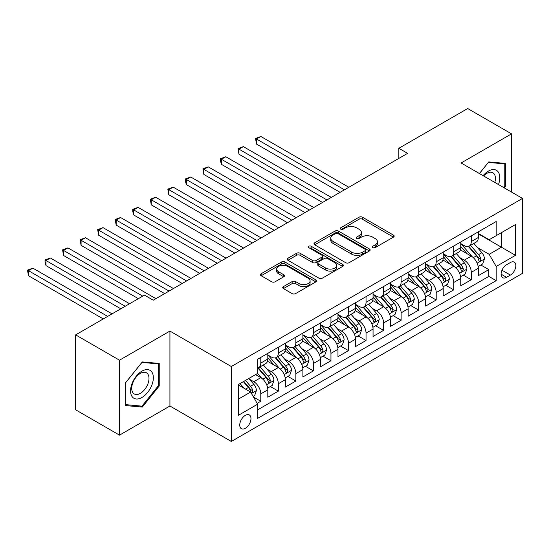 <?xml version="1.0" encoding="UTF-8"?>
<svg xmlns="http://www.w3.org/2000/svg" width="550" height="550" viewBox="0 0 550 550"><rect width="100%" height="100%" fill="white"/><g stroke="black" fill="none" stroke-linecap="round" stroke-linejoin="round"><path stroke-width="0.82" d="M372.749 247.658A1.705 0.983 0 0 0 375.162 247.658L393.456 237.098A2.434 1.403 0 0 0 394.171 236.108A2.434 1.403 0 0 0 393.456 235.111L362.464 217.216A2.434 1.403 0 0 0 359.019 217.216L340.725 227.782A1.705 0.983 0 0 0 340.23 228.477A1.705 0.983 0 0 0 340.725 229.171A1.705 0.983 0 0 0 343.138 229.171L345.503 227.803A7.789 4.496 0 0 1 356.524 227.803L359.109 229.295A7.789 4.496 0 0 1 361.391 232.478A7.789 4.496 0 0 1 359.109 235.654L356.737 237.022A1.705 0.983 0 0 0 356.242 237.717A1.705 0.983 0 0 0 356.737 238.418A1.705 0.983 0 0 0 359.15 238.418L361.515 237.05A7.789 4.496 0 0 1 372.536 237.05L375.121 238.542A7.789 4.496 0 0 1 377.403 241.718A7.789 4.496 0 0 1 375.121 244.901L372.749 246.269A1.705 0.983 0 0 0 372.254 246.964A1.705 0.983 0 0 0 372.749 247.658L372.749 246.269M245.355 428.299A7.941 4.586 120 0 0 250.539 421.307A7.941 4.586 120 0 0 249.322 414.941A7.941 4.586 120 0 0 245.355 415.339A7.941 4.586 120 0 0 240.171 422.331A7.941 4.586 120 0 0 241.388 428.691A7.941 4.586 120 0 0 245.355 428.299M283.436 286.605A2.434 1.403 0 0 0 282.721 287.595A2.434 1.403 0 0 0 283.436 288.592L292.132 293.611A2.434 1.403 0 0 0 295.577 293.611L315.893 281.882A2.434 1.403 0 0 0 316.601 280.885A2.434 1.403 0 0 0 315.893 279.895L284.9 261.999A2.434 1.403 0 0 0 281.456 261.999L261.14 273.728A2.434 1.403 0 0 0 260.425 274.725A2.434 1.403 0 0 0 261.14 275.715L271.645 281.779A2.434 1.403 0 0 0 275.082 281.779L283.779 276.76A2.434 1.403 0 0 0 284.494 275.77A2.434 1.403 0 0 0 283.779 274.773L278.575 271.769A6.511 3.761 0 0 1 276.664 269.108A6.511 3.761 0 0 1 280.686 265.629A6.511 3.761 0 0 1 287.781 266.447L308.186 278.224A6.511 3.761 0 0 1 310.097 280.885A6.511 3.761 0 0 1 306.075 284.364A6.511 3.761 0 0 1 298.973 283.546L295.577 281.579A2.434 1.403 0 0 0 292.132 281.579L283.436 286.605L283.436 288.592M169.929 331.079L119.501 360.195L75.653 334.874L75.653 409.819L119.501 435.132L169.929 406.017L231.323 441.464L231.323 366.52L169.929 331.079L169.929 406.017M511.534 192.087L511.534 133.856L461.106 162.972L522.5 198.413L231.323 366.52M511.534 133.856L467.686 108.536L398.839 148.287L398.839 158.414M75.653 334.874L144.499 295.13L153.264 300.19L407.605 153.347L398.839 148.287M345.675 262.694A2.434 1.403 0 0 0 349.119 262.694L369.435 250.965A2.434 1.403 0 0 0 370.15 249.975A2.434 1.403 0 0 0 369.435 248.978L338.442 231.083A2.434 1.403 0 0 0 335.005 231.083L314.683 242.811A2.434 1.403 0 0 0 313.974 243.808A2.434 1.403 0 0 0 314.683 244.805L345.675 262.694M309.43 248.029A1.705 0.983 0 0 1 311.156 248.27L311.156 246.242L342.664 264.433A2.434 1.403 0 0 1 343.379 265.43A2.434 1.403 0 0 1 342.664 266.42L322.348 278.156A2.434 1.403 0 0 1 318.904 278.156L287.911 260.26L287.911 258.273A2.434 1.403 0 0 0 287.196 259.263A2.434 1.403 0 0 0 287.911 260.26M287.911 258.273L296.608 253.254A2.434 1.403 0 0 1 300.053 253.254L312.62 260.507A2.434 1.403 0 0 0 316.064 260.507L321.832 257.18A2.434 1.403 0 0 0 322.541 256.183A2.434 1.403 0 0 0 321.832 255.193L308.743 247.637A1.705 0.983 0 0 1 308.248 246.943A1.705 0.983 0 0 1 309.299 246.029A1.705 0.983 0 0 1 311.156 246.242M257.153 403.363L260.789 401.259L253.516 397.059M249.37 379.17L253.777 381.714A9.921 5.727 60 0 1 260.789 393.869L267.809 389.812L267.809 397.21L278.334 391.132L270.353 386.526M266.915 369.043L271.315 371.587A9.921 5.727 60 0 1 278.334 383.742L285.347 379.686L285.347 387.083L295.873 381.006L287.891 376.399M284.453 358.916L288.86 361.46A9.921 5.727 60 0 1 295.873 373.615L302.892 369.559L302.892 376.956L313.418 370.879L305.436 366.272M301.991 348.789L306.398 351.333A9.921 5.727 60 0 1 313.418 363.488L320.43 359.432L320.43 366.829L330.956 360.752L322.974 356.146M319.536 338.663L323.936 341.206A9.921 5.727 60 0 1 330.956 353.361L337.968 349.305L337.968 356.703L348.494 350.625L340.512 346.019M337.074 328.536L341.481 331.079A9.921 5.727 60 0 1 348.494 343.234L355.513 339.178L355.513 346.576L366.039 340.498L358.057 335.892M354.619 318.409L359.019 320.952A9.921 5.727 60 0 1 366.039 333.107L373.051 329.051L373.051 336.449L383.577 330.371L375.595 325.765M372.158 308.282L376.564 310.826A9.921 5.727 60 0 1 383.577 322.974L390.596 318.924L390.596 326.322L401.115 320.244L393.14 315.638M389.696 298.155L394.103 300.699A9.921 5.727 60 0 1 401.115 312.847L408.134 308.798L408.134 316.195L418.66 310.118L410.678 305.511M407.241 288.028L411.641 290.572A9.921 5.727 60 0 1 418.66 302.72L425.672 298.671L425.672 306.068L436.198 299.991L428.216 295.384M424.779 277.901L429.186 280.445A9.921 5.727 60 0 1 436.198 292.593L443.217 288.544L443.217 295.941L453.743 289.864L445.761 285.251M442.317 267.774L446.724 270.318A9.921 5.727 60 0 1 453.743 282.466L460.756 278.417L460.756 285.814L471.281 279.737L471.281 272.339A9.921 5.727 -120 0 0 464.262 260.191L459.862 257.647M463.299 275.124L471.281 279.737M267.809 389.812A9.921 5.727 -120 0 0 260.789 377.664L255.53 374.626M285.347 379.686A9.921 5.727 -120 0 0 278.334 367.538L267.486 361.274M302.892 369.559A9.921 5.727 -120 0 0 295.873 357.411L285.024 351.147M320.43 359.432A9.921 5.727 -120 0 0 313.418 347.284L302.569 341.021M337.968 349.305A9.921 5.727 -120 0 0 330.956 337.157L320.107 330.894M355.513 339.178A9.921 5.727 -120 0 0 348.494 327.03L337.645 320.767M373.051 329.051A9.921 5.727 -120 0 0 366.039 316.903L355.19 310.64M390.596 318.924A9.921 5.727 -120 0 0 383.577 306.776L372.728 300.513M408.134 308.798A9.921 5.727 -120 0 0 401.115 296.649L390.273 290.386M425.672 298.671A9.921 5.727 -120 0 0 418.66 286.522L407.811 280.259M443.217 288.544A9.921 5.727 -120 0 0 436.198 276.396L425.349 270.132M460.756 278.417A9.921 5.727 -120 0 0 453.743 266.269L442.894 260.006M510.4 262.522L506.536 264.749A7.693 4.441 120 0 0 501.518 271.521A7.693 4.441 120 0 0 502.693 277.688A7.693 4.441 120 0 0 506.536 277.303L510.4 275.076A7.693 4.441 120 0 0 515.419 268.297A7.693 4.441 120 0 0 514.243 262.137A7.693 4.441 120 0 0 510.4 262.522M231.323 441.464L522.5 273.357L522.5 198.413M238.343 399.135L250.621 392.047L257.634 404.195L257.634 418.371L496.189 280.644L496.189 266.468L489.17 254.313L477.4 247.521M257.634 404.195L238.343 415.339L238.343 384.546L257.634 373.409L257.634 359.232L496.189 221.506L496.189 235.682L515.481 224.544L515.481 255.331L496.189 266.468M267.809 354.977L271.315 357.005A9.921 5.727 60 0 0 276.279 357.493L283.291 353.444A9.921 5.727 -120 0 0 285.347 348.899L285.347 343.228M285.347 344.85L288.86 346.878A9.921 5.727 60 0 0 293.817 347.366L300.836 343.317A9.921 5.727 -120 0 0 302.892 338.772L302.892 333.101M302.892 334.723L306.398 336.751A9.921 5.727 60 0 0 311.362 337.239L318.374 333.19A9.921 5.727 -120 0 0 320.43 328.646L320.43 322.974M320.43 324.596L323.936 326.624A9.921 5.727 60 0 0 328.9 327.113L335.919 323.063A9.921 5.727 -120 0 0 337.968 318.519L337.968 312.847M337.968 314.469L341.481 316.498A9.921 5.727 60 0 0 346.438 316.986L353.457 312.936A9.921 5.727 -120 0 0 355.513 308.392L355.513 302.72M355.513 304.343L359.019 306.371A9.921 5.727 60 0 0 363.983 306.859L370.996 302.809A9.921 5.727 -120 0 0 373.051 298.265L373.051 292.593M373.051 294.216L376.564 296.244A9.921 5.727 60 0 0 381.521 296.732L388.541 292.683A9.921 5.727 -120 0 0 390.596 288.138L390.596 282.466M390.596 284.089L394.103 286.117A9.921 5.727 60 0 0 399.066 286.605L406.079 282.556A9.921 5.727 -120 0 0 408.134 278.011L408.134 272.339M408.134 273.962L411.641 275.99A9.921 5.727 60 0 0 416.604 276.478L423.617 272.429A9.921 5.727 -120 0 0 425.672 267.884L425.672 262.212M425.672 263.835L429.186 265.863A9.921 5.727 60 0 0 434.143 266.351L441.162 262.302A9.921 5.727 -120 0 0 443.217 257.757L443.217 252.086M443.217 253.708L446.724 255.736A9.921 5.727 60 0 0 451.688 256.224L458.7 252.175A9.921 5.727 -120 0 0 460.756 247.631L460.756 241.959M257.634 409.867L488.819 276.396L488.819 269.61L478.301 275.681L478.301 268.29A9.921 5.727 -120 0 0 471.281 256.142L460.433 249.879M460.756 243.581L464.262 245.609A9.921 5.727 -120 0 0 469.226 246.097A9.921 5.727 -120 0 0 471.281 241.553L471.281 235.881M469.226 246.097L476.245 242.048A9.921 5.727 -120 0 0 478.301 237.504L478.301 231.832M260.789 357.411L260.789 363.082A9.921 5.727 60 0 1 258.734 367.62A9.921 5.727 60 0 1 257.634 368.026M258.734 367.62L265.753 363.571A9.921 5.727 -120 0 0 267.809 359.026L267.809 353.354M278.334 347.284L278.334 352.956A9.921 5.727 60 0 1 276.279 357.493M295.873 337.157L295.873 342.829A9.921 5.727 60 0 1 293.817 347.366M313.418 327.03L313.418 332.702A9.921 5.727 60 0 1 311.362 337.239M330.956 316.903L330.956 322.575A9.921 5.727 60 0 1 328.9 327.113M348.494 306.776L348.494 312.441A9.921 5.727 60 0 1 346.438 316.986M366.039 296.649L366.039 302.314A9.921 5.727 60 0 1 363.983 306.859M383.577 286.522L383.577 292.188A9.921 5.727 60 0 1 381.521 296.732M401.115 276.389L401.115 282.061A9.921 5.727 60 0 1 399.066 286.605M418.66 266.262L418.66 271.934A9.921 5.727 60 0 1 416.604 276.478M436.198 256.135L436.198 261.807A9.921 5.727 60 0 1 434.143 266.351M453.743 246.008L453.743 251.68A9.921 5.727 60 0 1 451.688 256.224M453.743 282.466L453.743 289.864M436.198 292.593L436.198 299.991M418.66 302.72L418.66 310.118M401.115 312.847L401.115 320.244M383.577 322.974L383.577 330.371M366.039 333.107L366.039 340.498M348.494 343.234L348.494 350.625M330.956 353.361L330.956 360.752M313.418 363.488L313.418 370.879M295.873 373.615L295.873 381.006M278.334 383.742L278.334 391.132M260.789 393.869L260.789 401.259M250.621 392.047L238.343 384.952M489.17 254.313L501.449 247.225L501.449 232.643L515.481 224.544M478.301 233.86L515.481 255.331M478.301 233.454L489.17 239.731L496.189 235.682M119.501 360.195L119.501 435.132M480.837 264.997L488.819 269.61M488.819 276.396L496.189 280.644M504.185 187.839L505.663 186.003L505.663 163.433L488.737 161.92L479.401 173.532M125.379 405.556L142.306 407.069L159.232 386.011L159.232 363.44L142.306 361.928L125.379 382.986L125.379 405.556M504.783 185.494L505.663 186.003M158.352 385.502L159.232 386.011M140.518 406.038L142.306 407.069M373.429 247.899L375.121 246.929A7.789 4.496 0 0 0 377.403 243.746L377.403 241.718M361.391 232.478L361.391 234.499A7.789 4.496 0 0 1 359.109 237.683L357.418 238.659M393.422 237.119L362.464 219.244A2.434 1.403 0 0 0 359.019 219.244L341.406 229.412M369.408 250.986L338.442 233.111A2.434 1.403 0 0 0 335.005 233.111L314.717 244.819M365.131 250.669A1.705 0.983 0 0 0 365.633 249.975A1.705 0.983 0 0 0 365.131 249.274L337.927 233.571A1.705 0.983 0 0 0 335.521 233.571L333.025 235.008A7.789 4.496 0 0 0 330.743 238.191A7.789 4.496 0 0 0 333.025 241.374L351.615 252.106A7.789 4.496 0 0 0 362.636 252.106L365.131 250.669L365.131 252.691A1.705 0.983 0 0 0 365.633 251.996L365.633 249.975M330.743 238.191L330.743 240.219A7.789 4.496 0 0 0 333.025 243.396L333.025 241.374M365.131 252.691L362.636 254.134A7.789 4.496 0 0 1 351.615 254.134L333.025 243.396M287.946 260.281L296.608 255.276L296.608 253.254M322.541 256.183L322.541 258.211A2.434 1.403 0 0 1 321.832 259.201L316.064 262.536A2.434 1.403 0 0 1 312.62 262.536L300.053 255.276A2.434 1.403 0 0 0 296.608 255.276M311.156 248.27L342.629 266.441M325.662 268.036A6.511 3.761 0 0 0 332.757 268.854A6.511 3.761 0 0 0 336.779 265.382A6.511 3.761 0 0 0 334.874 262.721L327.683 258.569A2.434 1.403 0 0 0 324.239 258.569L318.471 261.903A2.434 1.403 0 0 0 317.762 262.893A2.434 1.403 0 0 0 318.471 263.89L325.662 268.036L325.662 270.064A6.511 3.761 0 0 0 332.757 270.882A6.511 3.761 0 0 0 336.779 267.403L336.779 265.382M317.762 262.893L317.762 264.921A2.434 1.403 0 0 0 318.471 265.911L318.471 263.89M325.662 270.064L318.471 265.911M310.097 280.885L310.097 282.913A6.511 3.761 0 0 1 306.075 286.385A6.511 3.761 0 0 1 298.973 285.574L295.577 283.607A2.434 1.403 0 0 0 292.132 283.607L283.47 288.606M276.664 269.108L276.664 271.129A6.511 3.761 0 0 0 278.575 273.79L278.575 271.769M283.745 276.781L278.575 273.79M315.858 281.896L284.9 264.028A2.434 1.403 0 0 0 281.456 264.028L261.174 275.736M478.149 266.551L482.68 263.938L484.433 258.871A6.573 3.795 -120 0 0 481.876 252.697L473.859 243.423M472.257 256.781L462.749 245.774A18.975 10.959 -120 0 0 460.756 243.691M467.046 253.694L461.725 247.534A15.751 9.096 -120 0 0 460.756 246.476M348.844 187.275L260.879 136.489L256.493 139.019L256.493 144.079L340.079 192.335M468.332 246.455L476.438 255.839A6.573 3.795 60 0 1 478.782 260.37L479.263 261.147L480.15 261.023L480.886 259.153A6.573 3.795 -120 0 0 478.541 254.623L470.532 245.348M468.806 246.304L477.517 256.382A3.348 1.932 60 0 1 478.362 257.696L480.886 259.153M256.493 144.079L255.53 138.463L344.458 189.805M255.53 138.463L260.879 136.489M498.486 184.553A16.122 9.309 120 0 0 488.386 171.119A16.122 9.309 120 0 0 483.099 175.67M494.801 182.421A12.21 7.047 120 0 0 492.889 172.789A12.21 7.047 120 0 0 486.784 173.394A12.21 7.047 120 0 0 483.587 175.952M479.435 173.553L488.386 162.422L504.783 163.886L504.783 185.749L503.449 187.413M503.697 163.254L504.783 163.886M151.828 385.179A16.122 9.309 120 0 0 147.654 369.607A16.122 9.309 120 0 0 132.083 383.412A16.122 9.309 120 0 0 136.256 398.991A16.122 9.309 120 0 0 151.828 385.179M147.833 384.044A12.21 7.047 120 0 0 146.458 372.804A12.21 7.047 120 0 0 132.88 382.704A12.21 7.047 120 0 0 134.248 393.944A12.21 7.047 120 0 0 147.833 384.044M125.551 404.697L125.551 382.834L141.955 362.429L158.352 363.894L158.352 385.763L141.955 406.161L125.379 404.601M157.266 363.268L158.352 363.894M460.611 276.678L465.142 274.065L466.895 268.998A6.573 3.795 -120 0 0 464.337 262.824L456.321 253.55M454.712 266.908L445.211 255.901A18.975 10.959 -120 0 0 443.217 253.818M449.501 263.821L444.187 257.661A15.751 9.096 -120 0 0 443.217 256.603M331.306 197.402L243.341 146.616L238.954 149.146L238.954 154.213L322.534 202.462M450.794 256.582L458.899 265.966A6.573 3.795 60 0 1 461.244 270.497L461.718 271.274L462.605 271.15L463.348 269.28A6.573 3.795 -120 0 0 461.003 264.749L452.987 255.475M451.268 256.431L459.979 266.509A3.348 1.932 60 0 1 460.824 267.822L463.348 269.28M238.954 154.213L237.992 148.589L326.92 199.932M237.992 148.589L243.341 146.616M443.066 286.804L447.604 284.192L449.357 279.125A6.573 3.795 -120 0 0 446.793 272.951L438.783 263.677M437.174 277.035L427.673 266.028A18.975 10.959 -120 0 0 425.672 263.945M431.963 273.948L426.649 267.788A15.751 9.096 -120 0 0 425.672 266.729M313.761 207.529L225.796 156.743L221.416 159.273L221.416 164.34L304.996 212.589M433.249 266.709L441.354 276.093A6.573 3.795 60 0 1 443.699 280.624L444.18 281.401L445.067 281.277L445.803 279.407A6.573 3.795 -120 0 0 443.465 274.876L435.449 265.602M433.73 266.558L442.441 276.643A3.348 1.932 60 0 1 443.279 277.949L445.803 279.407M221.416 164.34L220.447 160.744L220.447 158.716L309.382 210.059M220.447 158.716L225.796 156.743M425.528 296.931L430.059 294.319L431.812 289.252A6.573 3.795 -120 0 0 429.254 283.078L421.238 273.804M419.636 287.162L410.128 276.155A18.975 10.959 -120 0 0 408.134 274.072M414.418 284.075L409.104 277.915A15.751 9.096 -120 0 0 408.134 276.863M296.223 217.656L208.258 166.87L203.871 169.4L203.871 174.467L287.451 222.716M415.711 276.836L423.816 286.22A6.573 3.795 60 0 1 426.161 290.751L426.635 291.528L427.529 291.404L428.264 289.534A6.573 3.795 -120 0 0 425.92 285.003L417.904 275.729M416.185 276.684L424.896 286.77A3.348 1.932 60 0 1 425.741 288.076L428.264 289.534M203.871 174.467L202.909 168.843L291.837 220.186M202.909 168.843L208.258 166.87M407.99 307.065L412.521 304.446L414.274 299.379A6.573 3.795 -120 0 0 411.716 293.205L403.7 283.931M402.091 297.289L392.59 286.282A18.975 10.959 -120 0 0 390.596 284.199M396.88 294.202L391.566 288.042A15.751 9.096 -120 0 0 390.596 286.99M278.685 227.782L190.719 176.997L186.333 179.527L186.333 184.594L269.913 232.849M398.166 286.962L406.278 296.347A6.573 3.795 60 0 1 408.616 300.877L409.097 301.654L409.984 301.531L410.726 299.661A6.573 3.795 -120 0 0 408.382 295.13L400.366 285.856M398.647 286.811L407.357 296.897A3.348 1.932 60 0 1 408.203 298.203L410.726 299.661M186.333 184.594L185.364 180.998L185.364 178.97L274.299 230.312M185.364 178.97L190.719 176.997M390.445 317.192L394.976 314.572L396.729 309.506A6.573 3.795 -120 0 0 394.171 303.339L386.155 294.058M384.553 307.416L375.045 296.409A18.975 10.959 -120 0 0 373.051 294.326M379.342 304.329L374.021 298.169A15.751 9.096 -120 0 0 373.051 297.117M261.14 237.909L173.174 187.124L168.788 189.654L168.788 194.721L252.374 242.976M380.627 297.089L388.733 306.474A6.573 3.795 60 0 1 391.078 311.004L391.559 311.781L392.446 311.657L393.181 309.788A6.573 3.795 -120 0 0 390.837 305.257L382.828 295.982M381.102 296.938L389.812 307.024A3.348 1.932 60 0 1 390.658 308.33L393.181 309.788M168.788 194.721L167.826 189.097L256.754 240.439M167.826 189.097L173.174 187.124M372.907 327.319L377.438 324.699L379.191 319.632A6.573 3.795 -120 0 0 376.633 313.466L368.617 304.184M367.008 317.543L357.507 306.536A18.975 10.959 -120 0 0 355.513 304.452M361.797 314.456L356.482 308.303A15.751 9.096 -120 0 0 355.513 307.244M243.602 248.036L155.636 197.251L151.25 199.781L151.25 204.847L234.829 253.103M363.089 307.216L371.195 316.601A6.573 3.795 60 0 1 373.539 321.131L374.014 321.908L374.901 321.784L375.643 319.914A6.573 3.795 -120 0 0 373.299 315.384L365.283 306.109M363.564 307.065L372.274 317.151A3.348 1.932 60 0 1 373.12 318.457L375.643 319.914M151.25 204.847L150.287 199.224L239.216 250.566M150.287 199.224L155.636 197.251M355.362 337.446L359.899 334.826L361.652 329.759A6.573 3.795 -120 0 0 359.088 323.593L351.079 314.311M349.47 327.669L339.969 316.663A18.975 10.959 -120 0 0 337.968 314.579M344.259 324.582L338.944 318.429A15.751 9.096 -120 0 0 337.968 317.371M226.064 258.163L138.091 207.377L133.712 209.907L133.712 214.974L217.291 263.23M345.544 317.343L353.65 326.728A6.573 3.795 60 0 1 355.994 331.258L356.476 332.035L357.362 331.911L358.105 330.041A6.573 3.795 -120 0 0 355.761 325.511L347.744 316.236M346.026 317.192L354.736 327.278A3.348 1.932 60 0 1 355.575 328.584L358.105 330.041M133.712 214.974L132.743 211.379L132.743 209.351L221.678 260.693M132.743 209.351L138.091 207.377M337.824 347.572L342.354 344.953L344.107 339.886A6.573 3.795 -120 0 0 341.55 333.719L333.534 324.438M331.932 337.796L322.424 326.789A18.975 10.959 -120 0 0 320.43 324.706M326.721 334.709L321.399 328.556A15.751 9.096 -120 0 0 320.43 327.498M208.519 268.29L120.553 217.504L116.167 220.034L116.167 225.101L199.746 273.357M328.006 327.47L336.112 336.854A6.573 3.795 60 0 1 338.456 341.385L338.938 342.162L339.824 342.038L340.56 340.168A6.573 3.795 -120 0 0 338.216 335.637L330.206 326.363M328.481 327.319L337.191 337.404A3.348 1.932 60 0 1 338.037 338.711L340.56 340.168M116.167 225.101L115.204 219.478L204.133 270.82M115.204 219.478L120.553 217.504M320.286 357.699L324.816 355.08L326.569 350.013A6.573 3.795 -120 0 0 324.012 343.846L315.996 334.565M314.387 347.923L304.886 336.916A18.975 10.959 -120 0 0 302.892 334.833M309.176 344.836L303.861 338.683A15.751 9.096 -120 0 0 302.892 337.624M190.981 278.417L103.015 227.631L98.629 230.161L98.629 235.228L182.208 283.484M310.468 337.597L318.574 346.981A6.573 3.795 60 0 1 320.918 351.512L321.393 352.289L322.279 352.165L323.022 350.295A6.573 3.795 -120 0 0 320.678 345.771L312.661 336.49M310.942 337.446L319.653 347.531A3.348 1.932 60 0 1 320.499 348.837L323.022 350.295M98.629 235.228L97.666 229.604L186.594 280.947M97.666 229.604L103.015 227.631M302.741 367.826L307.278 365.207L309.031 360.14A6.573 3.795 -120 0 0 306.467 353.973L298.457 344.692M296.849 358.05L287.341 347.043A18.975 10.959 -120 0 0 285.347 344.96M291.637 354.963L286.316 348.81A15.751 9.096 -120 0 0 285.347 347.751M173.436 288.544L85.47 237.758L81.084 240.288L81.084 245.355L164.67 293.611M292.923 347.724L301.029 357.108A6.573 3.795 60 0 1 303.373 361.639L303.854 362.416L304.741 362.292L305.477 360.422A6.573 3.795 -120 0 0 303.132 355.898L295.123 346.617M293.404 347.572L302.108 357.658A3.348 1.932 60 0 1 302.954 358.964L305.477 360.422M81.084 245.355L80.121 239.731L169.056 291.074M80.121 239.731L85.47 237.758M285.202 377.953L289.733 375.334L291.486 370.267A6.573 3.795 -120 0 0 288.929 364.1L280.913 354.819M279.311 368.177L269.803 357.17A18.975 10.959 -120 0 0 267.809 355.087M274.093 365.09L268.778 358.937A15.751 9.096 -120 0 0 267.809 357.878M155.897 298.671L67.932 247.885L63.546 250.415L63.546 255.482L138.359 298.671M275.385 357.851L283.491 367.235A6.573 3.795 60 0 1 285.835 371.766L286.309 372.543L287.203 372.419L287.939 370.549A6.573 3.795 -120 0 0 285.594 366.025L277.578 356.744M275.859 357.699L284.57 367.785A3.348 1.932 60 0 1 285.416 369.091L287.939 370.549M63.546 255.482L62.583 249.858L142.739 296.141M62.583 249.858L67.932 247.885M267.657 388.08L272.195 385.461L273.948 380.394A6.573 3.795 -120 0 0 271.384 374.227L263.374 364.946M261.766 378.304L257.572 373.443M256.554 375.217L255.874 374.426M129.587 303.738L50.394 258.012L46.008 260.542L46.008 265.609L120.814 308.798M257.84 367.978L265.952 377.362A6.573 3.795 60 0 1 268.29 381.893L268.771 382.669L269.658 382.546L270.401 380.676A6.573 3.795 -120 0 0 268.056 376.152L260.04 366.871M258.321 367.826L267.032 377.912A3.348 1.932 60 0 1 267.871 379.218L270.401 380.676M46.008 265.609L45.038 262.013L45.038 259.985L125.201 306.268M45.038 259.985L50.394 258.012M253.165 396.447L254.65 395.587L256.403 390.527A6.573 3.795 -120 0 0 253.846 384.354L248.799 378.51M244.09 388.272L240.027 383.577M239.016 385.344L238.343 384.567M112.049 313.864L32.849 268.139L28.462 270.669L28.462 275.736L103.276 318.924M243.361 381.652L248.407 387.489A6.573 3.795 60 0 1 250.752 392.019L251.233 392.796L252.12 392.672L252.856 390.803A6.573 3.795 -120 0 0 250.511 386.279L245.465 380.435M243.767 381.411L249.487 388.039A3.348 1.932 60 0 1 250.333 389.345L252.856 390.803M28.462 275.736L27.5 270.112L107.662 316.394M27.5 270.112L32.849 268.139M253.777 381.714L260.789 377.664M271.315 371.587L278.334 367.538M288.86 361.46L295.873 357.411M306.398 351.333L313.418 347.284M323.936 341.206L330.956 337.157M341.481 331.079L348.494 327.03M359.019 320.952L366.039 316.903M376.564 310.826L383.577 306.776M394.103 300.699L401.115 296.649M411.641 290.572L418.66 286.522M429.186 280.445L436.198 276.396M446.724 270.318L453.743 266.269M464.262 260.191L471.281 256.142M471.281 241.553L478.301 237.504M260.789 363.082L267.809 359.026M278.334 352.956L285.347 348.899M295.873 342.829L302.892 338.772M313.418 332.702L320.43 328.646M330.956 322.575L337.968 318.519M348.494 312.441L355.513 308.392M366.039 302.314L373.051 298.265M383.577 292.188L390.596 288.138M401.115 282.061L408.134 278.011M418.66 271.934L425.672 267.884M436.198 261.807L443.217 257.757M453.743 251.68L460.756 247.631M471.281 272.339L478.301 268.29M501.985 270.222L510.4 275.076M501.098 274.168L506.536 277.303M375.121 246.929L375.121 244.901M356.737 238.418L356.737 237.022M359.109 237.683L359.109 235.654M340.725 229.171L340.725 227.782M359.019 219.244L359.019 217.216M362.464 219.244L362.464 217.216M393.456 237.098L393.456 235.111M314.683 244.805L314.683 242.811M335.005 233.111L335.005 231.083M338.442 233.111L338.442 231.083M369.435 250.965L369.435 248.978M351.615 254.134L351.615 252.106M362.636 254.134L362.636 252.106M300.053 255.276L300.053 253.254M312.62 262.536L312.62 260.507M316.064 262.536L316.064 260.507M321.832 259.201L321.832 257.18M342.664 266.42L342.664 264.433M292.132 283.607L292.132 281.579M295.577 283.607L295.577 281.579M298.973 285.574L298.973 283.546M283.779 276.76L283.779 274.773M261.14 275.715L261.14 273.728M281.456 264.028L281.456 261.999M284.9 264.028L284.9 261.999M315.893 281.882L315.893 279.895M477.146 263.182L484.392 259.002M462.749 245.774L463.657 245.252M478.541 254.623L481.876 252.697M473.303 257.647L476.438 255.839M459.607 273.309L466.854 269.129M445.211 255.901L446.112 255.379M461.003 264.749L464.337 262.824M455.764 267.774L458.899 265.966M442.062 283.436L449.309 279.256M427.673 266.028L428.574 265.506M443.465 274.876L446.793 272.951M438.219 277.901L441.354 276.093M424.524 293.562L431.771 289.382M410.128 276.155L411.036 275.632M425.92 285.003L429.254 283.078M420.681 288.028L423.816 286.22M406.986 303.689L414.232 299.509M392.59 286.282L393.491 285.759M408.382 295.13L411.716 293.205M403.143 298.155L406.278 296.347M389.441 313.816L396.688 309.636M375.045 296.409L375.953 295.886M390.837 305.257L394.171 303.339M385.598 308.282L388.733 306.474M371.903 323.943L379.149 319.763M357.507 306.536L358.408 306.013M373.299 315.384L376.633 313.466M368.06 318.409L371.195 316.601M354.365 334.07L361.604 329.89M339.969 316.663L340.869 316.14M355.761 325.511L359.088 323.593M350.515 328.543L353.65 326.728M336.82 344.197L344.066 340.017M322.424 326.789L323.331 326.274M338.216 335.637L341.55 333.719M332.977 338.669L336.112 336.854M319.282 354.324L326.528 350.144M304.886 336.916L305.786 336.401M320.678 345.771L324.012 343.846M315.439 348.796L318.574 346.981M301.737 364.451L308.983 360.271M287.341 347.043L288.248 346.528M303.132 355.898L306.467 353.973M297.894 358.923L301.029 357.108M284.199 374.578L291.445 370.397M269.803 357.17L270.703 356.654M285.594 366.025L288.929 364.1M280.356 369.05L283.491 367.235M266.661 384.704L273.907 380.524M268.056 376.152L271.384 374.227M262.817 379.177L265.952 377.362M251.453 393.484L256.362 390.651M250.511 386.279L253.846 384.354M245.568 389.132L248.407 387.489"/></g></svg>
